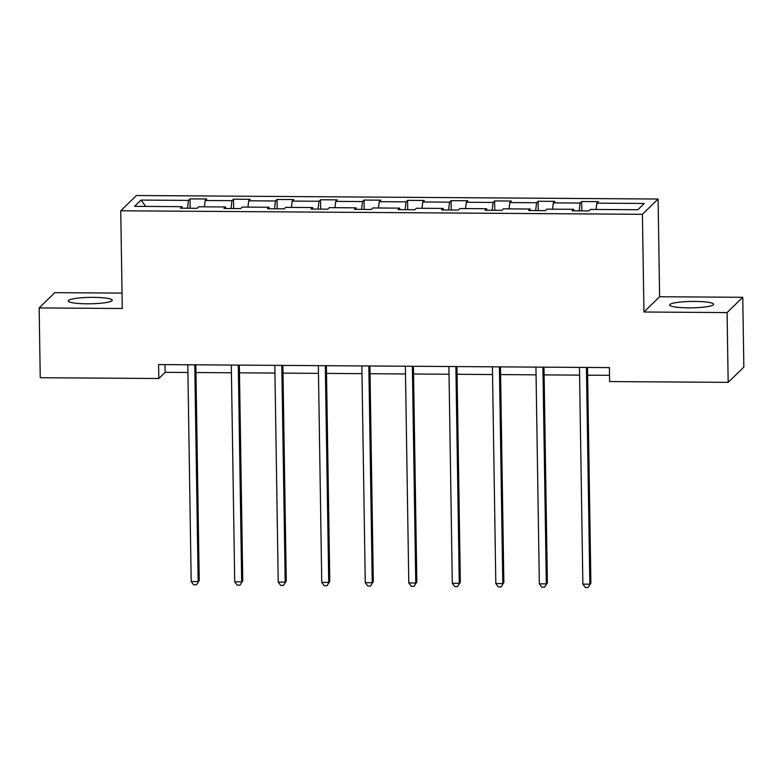 <?xml version="1.0" encoding="UTF-8"?>
<svg xmlns="http://www.w3.org/2000/svg" width="783" height="783" viewBox="0 0 783 783"><rect width="100%" height="100%" fill="white"/><g stroke="black" fill="none" stroke-linecap="round" stroke-linejoin="round"><path stroke-width="1.17" d="M86.923 303.804A22.012 3.201 -0.9 0 0 112.233 300.241A22.012 3.201 -0.9 0 0 93.529 297.364A22.012 3.201 -0.9 0 0 68.219 300.926A22.012 3.201 -0.9 0 0 86.923 303.804M688.374 307.856A22.012 3.201 -0.9 0 0 713.685 304.293A22.012 3.201 -0.9 0 0 694.981 301.416A22.012 3.201 -0.9 0 0 669.671 304.988A22.012 3.201 -0.9 0 0 688.374 307.856M122.04 293.106L54.83 292.656L39.15 307.934L40.246 377.719L158.802 378.522L165.164 372.326L187.91 372.483M658.092 199.029L136.418 195.515L120.748 210.784L642.412 214.307L658.092 199.029L659.619 296.737L643.949 312.006L727.074 312.574L742.754 297.295L659.619 296.737M742.754 297.295L743.85 367.08L728.17 382.358L727.074 312.574M182.292 208.19L181.999 206.673L180.452 208.17L197.189 208.288L198.735 206.781L225.514 206.957L223.967 208.464L240.704 208.581L242.25 207.074L269.029 207.25L267.483 208.758L284.219 208.875L285.766 207.368L312.554 207.544L311.008 209.051L327.744 209.169L329.291 207.661L356.069 207.838L354.523 209.345L371.259 209.462L372.806 207.955L399.584 208.131L398.038 209.638L414.775 209.756L416.321 208.249L443.109 208.425L441.563 209.932L458.3 210.05L459.846 208.542L486.625 208.718L485.078 210.226L501.815 210.343L503.361 208.836L530.14 209.012L528.594 210.519L545.33 210.637L546.877 209.13L573.665 209.306L572.119 210.813L588.855 210.93L590.402 209.423L637.822 209.746L644.262 203.463L596.842 203.149L598.388 201.642L581.652 201.525L581.798 210.881M181.999 206.673L134.568 206.35L141.009 200.076L188.439 200.389L189.985 198.882L190.132 208.239M581.652 201.525L580.105 203.032L553.317 202.856L554.863 201.348L538.127 201.231L536.58 202.738L509.802 202.562L511.348 201.055L494.611 200.937L493.065 202.445L466.286 202.268L467.833 200.761L451.096 200.644L449.55 202.151L422.761 201.975L424.308 200.468L407.571 200.35L406.025 201.857L379.246 201.681L380.792 200.174L364.056 200.056L362.509 201.564L335.731 201.388L337.277 199.88L320.541 199.763L318.994 201.27L292.206 201.094L293.752 199.587L277.016 199.469L275.469 200.977L248.691 200.8L250.237 199.293L233.5 199.176L231.954 200.683L205.175 200.507L206.722 198.999L189.985 198.882M728.17 382.358L609.614 381.556L609.399 367.599L158.587 364.565L158.802 378.522M225.807 208.484L225.514 206.957M205.175 200.507L204.422 206.82M231.954 200.683L231.024 208.513M269.332 208.777L269.029 207.25M248.691 200.8L247.947 207.113M275.469 200.977L274.539 208.807M312.848 209.071L312.554 207.544M292.206 201.094L291.462 207.407M318.994 201.27L318.064 209.1M356.363 209.364L356.069 207.838M335.731 201.388L334.977 207.701M362.509 201.564L361.58 209.394M399.888 209.658L399.584 208.131M379.246 201.681L378.502 207.994M406.025 201.857L405.095 209.687M443.403 209.952L443.109 208.425M422.761 201.975L422.017 208.288M449.55 202.151L448.62 209.981M486.918 210.245L486.625 208.718M466.286 202.268L465.533 208.581M493.065 202.445L492.135 210.275M530.443 210.539L530.14 209.012M509.802 202.562L509.058 208.875M536.58 202.738L535.65 210.568M573.959 210.833L573.665 209.306M553.317 202.856L552.573 209.169M580.105 203.032L579.175 210.862M596.842 203.149L596.088 209.462M39.15 307.934L122.285 308.492L120.748 210.784M643.949 312.006L642.412 214.307M195.956 372.532L231.425 372.777M239.481 372.825L274.95 373.07M282.996 373.119L318.466 373.364M326.521 373.413L361.981 373.657M370.036 373.706L405.506 373.951M413.551 374L449.021 374.245M457.076 374.294L492.536 374.538M500.591 374.587L536.061 374.832M544.107 374.881L579.577 375.126M587.632 375.174L609.517 375.321M141.009 200.076L145.755 206.428M188.439 200.389L187.509 208.219M165.037 364.604L165.164 372.326M538.127 201.231L538.273 210.588M494.611 200.937L494.758 210.294M451.096 200.644L451.243 210.001M407.571 200.35L407.718 209.707M364.056 200.056L364.203 209.413M320.541 199.763L320.687 209.12M277.016 199.469L277.162 208.826M233.5 199.176L233.647 208.532M586.428 367.442L589.834 584.187L582.865 584.138L579.459 367.403M587.504 367.452L590.891 583.149L588.121 587.485L585.332 587.465L582.865 584.138M590.891 583.149L588.121 587.485M542.913 367.149L546.319 583.893L539.34 583.844L535.934 367.11M543.989 367.158L547.376 582.855L544.596 587.191L541.807 587.172L539.34 583.844M547.376 582.855L544.596 587.191M499.397 366.855L502.794 583.599L495.825 583.55L492.419 366.816M500.464 366.865L503.86 582.562L501.081 586.898L498.291 586.878L495.825 583.55M503.86 582.562L501.081 586.898M455.872 366.561L459.278 583.306L452.31 583.257L448.904 366.522M456.949 366.571L460.335 582.268L457.566 586.604L454.776 586.584L452.31 583.257M460.335 582.268L457.566 586.604M412.357 366.268L415.763 583.012L408.785 582.963L405.379 366.229M413.434 366.278L416.82 581.975L414.041 586.31L411.251 586.301L408.785 582.963M416.82 581.975L414.041 586.31M368.842 365.974L372.238 582.718L365.269 582.669L361.863 365.935M369.909 365.984L373.305 581.681L370.525 586.017L367.736 586.007L365.269 582.669M373.305 581.681L370.525 586.017M325.317 365.681L328.723 582.425L321.754 582.376L318.348 365.641M326.394 365.69L329.78 581.387L327.01 585.723L324.221 585.713L321.754 582.376M329.78 581.387L327.01 585.723M281.802 365.387L285.208 582.131L278.229 582.082L274.823 365.348M282.878 365.397L286.265 581.094L283.485 585.43L280.696 585.42L278.229 582.082M286.265 581.094L283.485 585.43M238.286 365.093L241.683 581.838L234.714 581.789L231.308 365.054M239.353 365.103L242.75 580.8L239.97 585.136L237.18 585.126L234.714 581.789M242.75 580.8L239.97 585.136M194.761 364.8L198.168 581.544L191.199 581.495L187.793 364.761M195.838 364.809L199.225 580.506L196.455 584.852L193.665 584.832L191.199 581.495M199.225 580.506L196.455 584.852"/></g></svg>
